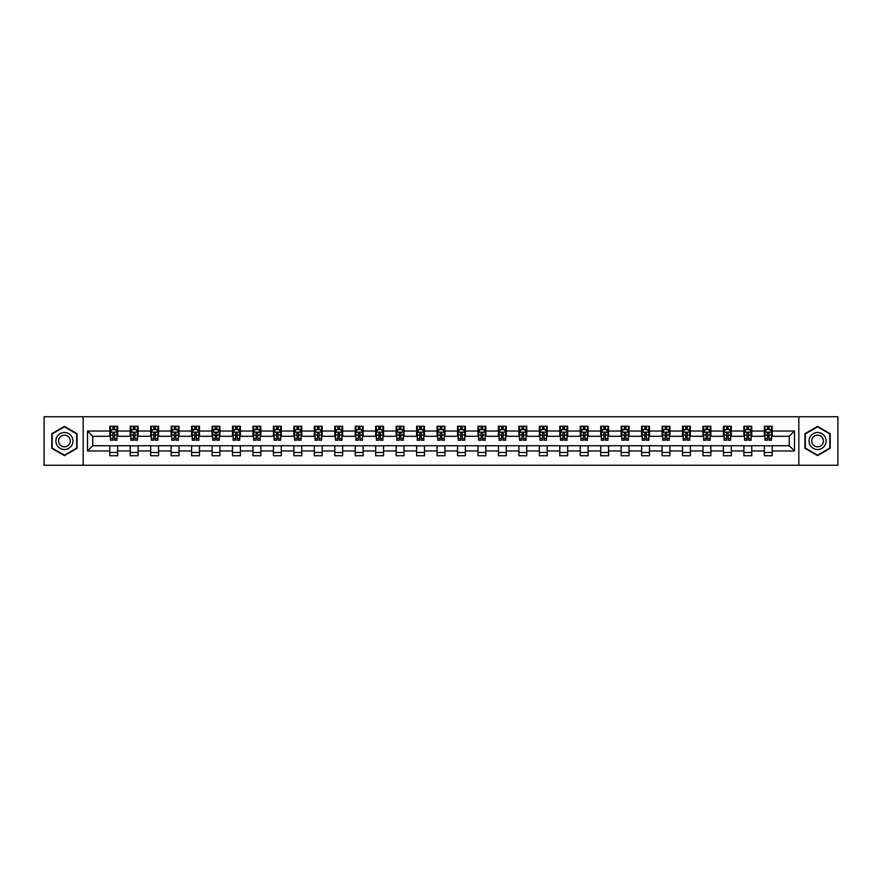 <?xml version="1.0" encoding="UTF-8"?>
<svg xmlns="http://www.w3.org/2000/svg" width="882" height="882" viewBox="0 0 882 882"><rect width="100%" height="100%" fill="white"/><g stroke="black" fill="none" stroke-linecap="round" stroke-linejoin="round"><path stroke-width="1.32" d="M798.827 465.255L837.9 465.255L837.9 416.745L798.827 416.745L798.827 465.255L83.173 465.255L83.173 416.745L44.1 416.745L44.1 465.255L83.173 465.255M798.827 416.745L83.173 416.745M772.213 431.033L772.213 426.249L764.341 426.249L764.341 431.033L751.751 431.033L751.751 426.249L743.89 426.249L743.89 431.033L731.299 431.033L731.299 426.249L723.427 426.249L723.427 431.033L710.848 431.033L710.848 426.249L702.976 426.249L702.976 431.033L690.386 431.033L690.386 426.249L682.525 426.249L682.525 431.033L669.934 431.033L669.934 426.249L662.073 426.249L662.073 431.033L649.483 431.033L649.483 426.249L641.611 426.249L641.611 431.033L629.031 431.033L629.031 426.249L621.16 426.249L621.16 431.033L608.569 431.033L608.569 426.249L600.708 426.249L600.708 431.033L588.118 431.033L588.118 426.249L580.246 426.249L580.246 431.033L567.666 431.033L567.666 426.249L559.794 426.249L559.794 431.033L547.204 431.033L547.204 426.249L539.343 426.249L539.343 431.033L526.752 431.033L526.752 426.249L518.881 426.249L518.881 431.033L506.301 431.033L506.301 426.249L498.429 426.249L498.429 431.033L485.839 431.033L485.839 426.249L477.978 426.249L477.978 431.033L465.387 431.033L465.387 426.249L457.526 426.249L457.526 431.033L444.936 431.033L444.936 426.249L437.064 426.249L437.064 431.033L424.474 431.033L424.474 426.249L416.613 426.249L416.613 431.033L404.022 431.033L404.022 426.249L396.161 426.249L396.161 431.033L383.571 431.033L383.571 426.249L375.699 426.249L375.699 431.033L363.119 431.033L363.119 426.249L355.248 426.249L355.248 431.033L342.657 431.033L342.657 426.249L334.796 426.249L334.796 431.033L322.206 431.033L322.206 426.249L314.334 426.249L314.334 431.033L301.754 431.033L301.754 426.249L293.882 426.249L293.882 431.033L281.292 431.033L281.292 426.249L273.431 426.249L273.431 431.033L260.84 431.033L260.84 426.249L252.969 426.249L252.969 431.033L240.389 431.033L240.389 426.249L232.517 426.249L232.517 431.033L219.927 431.033L219.927 426.249L212.066 426.249L212.066 431.033L199.475 431.033L199.475 426.249L191.615 426.249L191.615 431.033L179.024 431.033L179.024 426.249L171.152 426.249L171.152 431.033L158.573 431.033L158.573 426.249L150.701 426.249L150.701 431.033L138.11 431.033L138.11 426.249L130.249 426.249L130.249 431.033L117.659 431.033L117.659 426.249L109.787 426.249L109.787 431.033L87.505 431.033L87.505 450.967L92.742 445.719L109.787 445.719L109.787 455.751L117.659 455.751L117.659 445.719L130.249 445.719L130.249 455.751L138.11 455.751L138.11 445.719L150.701 445.719L150.701 455.751L158.573 455.751L158.573 445.719L171.152 445.719L171.152 455.751L179.024 455.751L179.024 445.719L191.615 445.719L191.615 455.751L199.475 455.751L199.475 445.719L212.066 445.719L212.066 455.751L219.927 455.751L219.927 445.719L232.517 445.719L232.517 455.751L240.389 455.751L240.389 445.719L252.969 445.719L252.969 455.751L260.84 455.751L260.84 445.719L273.431 445.719L273.431 455.751L281.292 455.751L281.292 445.719L293.882 445.719L293.882 455.751L301.754 455.751L301.754 445.719L314.334 445.719L314.334 455.751L322.206 455.751L322.206 445.719L334.796 445.719L334.796 455.751L342.657 455.751L342.657 445.719L355.248 445.719L355.248 455.751L363.119 455.751L363.119 445.719L375.699 445.719L375.699 455.751L383.571 455.751L383.571 445.719L396.161 445.719L396.161 455.751L404.022 455.751L404.022 445.719L416.613 445.719L416.613 455.751L424.474 455.751L424.474 445.719L437.064 445.719L437.064 455.751L444.936 455.751L444.936 445.719L457.526 445.719L457.526 455.751L465.387 455.751L465.387 445.719L477.978 445.719L477.978 455.751L485.839 455.751L485.839 445.719L498.429 445.719L498.429 455.751L506.301 455.751L506.301 445.719L518.881 445.719L518.881 455.751L526.752 455.751L526.752 445.719L539.343 445.719L539.343 455.751L547.204 455.751L547.204 445.719L559.794 445.719L559.794 455.751L567.666 455.751L567.666 445.719L580.246 445.719L580.246 455.751L588.118 455.751L588.118 445.719L600.708 445.719L600.708 455.751L608.569 455.751L608.569 445.719L621.16 445.719L621.16 455.751L629.031 455.751L629.031 445.719L641.611 445.719L641.611 455.751L649.483 455.751L649.483 445.719L662.073 445.719L662.073 455.751L669.934 455.751L669.934 445.719L682.525 445.719L682.525 455.751L690.386 455.751L690.386 445.719L702.976 445.719L702.976 455.751L710.848 455.751L710.848 445.719L723.427 445.719L723.427 455.751L731.299 455.751L731.299 445.719L743.89 445.719L743.89 455.751L751.751 455.751L751.751 445.719L764.341 445.719L764.341 455.751L772.213 455.751L772.213 445.719L789.258 445.719L789.258 436.281L772.213 436.281L772.213 431.033L794.495 431.033L794.495 450.967L772.213 450.967M764.341 450.967L751.751 450.967M743.89 450.967L731.299 450.967M723.427 450.967L710.848 450.967M702.976 450.967L690.386 450.967M682.525 450.967L669.934 450.967M662.073 450.967L649.483 450.967M641.611 450.967L629.031 450.967M621.16 450.967L608.569 450.967M600.708 450.967L588.118 450.967M580.246 450.967L567.666 450.967M559.794 450.967L547.204 450.967M539.343 450.967L526.752 450.967M518.881 450.967L506.301 450.967M498.429 450.967L485.839 450.967M477.978 450.967L465.387 450.967M457.526 450.967L444.936 450.967M437.064 450.967L424.474 450.967M416.613 450.967L404.022 450.967M396.161 450.967L383.571 450.967M375.699 450.967L363.119 450.967M355.248 450.967L342.657 450.967M334.796 450.967L322.206 450.967M314.334 450.967L301.754 450.967M293.882 450.967L281.292 450.967M273.431 450.967L260.84 450.967M252.969 450.967L240.389 450.967M232.517 450.967L219.927 450.967M212.066 450.967L199.475 450.967M191.615 450.967L179.024 450.967M171.152 450.967L158.573 450.967M150.701 450.967L138.11 450.967M130.249 450.967L117.659 450.967M109.787 450.967L87.505 450.967M764.341 431.033L764.341 436.281L751.751 436.281L751.751 431.033M743.89 431.033L743.89 436.281L731.299 436.281L731.299 431.033M723.427 431.033L723.427 436.281L710.848 436.281L710.848 431.033M702.976 431.033L702.976 436.281L690.386 436.281L690.386 431.033M682.525 431.033L682.525 436.281L669.934 436.281L669.934 431.033M662.073 431.033L662.073 436.281L649.483 436.281L649.483 431.033M641.611 431.033L641.611 436.281L629.031 436.281L629.031 431.033M621.16 431.033L621.16 436.281L608.569 436.281L608.569 431.033M600.708 431.033L600.708 436.281L588.118 436.281L588.118 431.033M580.246 431.033L580.246 436.281L567.666 436.281L567.666 431.033M559.794 431.033L559.794 436.281L547.204 436.281L547.204 431.033M539.343 431.033L539.343 436.281L526.752 436.281L526.752 431.033M518.881 431.033L518.881 436.281L506.301 436.281L506.301 431.033M498.429 431.033L498.429 436.281L485.839 436.281L485.839 431.033M477.978 431.033L477.978 436.281L465.387 436.281L465.387 431.033M457.526 431.033L457.526 436.281L444.936 436.281L444.936 431.033M437.064 431.033L437.064 436.281L424.474 436.281L424.474 431.033M416.613 431.033L416.613 436.281L404.022 436.281L404.022 431.033M396.161 431.033L396.161 436.281L383.571 436.281L383.571 431.033M375.699 431.033L375.699 436.281L363.119 436.281L363.119 431.033M355.248 431.033L355.248 436.281L342.657 436.281L342.657 431.033M334.796 431.033L334.796 436.281L322.206 436.281L322.206 431.033M314.334 431.033L314.334 436.281L301.754 436.281L301.754 431.033M293.882 431.033L293.882 436.281L281.292 436.281L281.292 431.033M273.431 431.033L273.431 436.281L260.84 436.281L260.84 431.033M252.969 431.033L252.969 436.281L240.389 436.281L240.389 431.033M232.517 431.033L232.517 436.281L219.927 436.281L219.927 431.033M212.066 431.033L212.066 436.281L199.475 436.281L199.475 431.033M191.615 431.033L191.615 436.281L179.024 436.281L179.024 431.033M171.152 431.033L171.152 436.281L158.573 436.281L158.573 431.033M150.701 431.033L150.701 436.281L138.11 436.281L138.11 431.033M130.249 431.033L130.249 436.281L117.659 436.281L117.659 431.033M109.787 431.033L109.787 436.281L92.742 436.281L87.505 431.033M92.742 436.281L92.742 445.719M794.495 450.967L789.258 445.719M789.258 436.281L794.495 431.033M109.787 429.523L110.448 429.523M112.94 429.523L114.517 429.523M116.997 429.523L117.659 429.523M109.787 436.149L110.448 436.149M112.94 436.149L114.517 436.149M116.997 436.149L117.659 436.149M109.787 445.851L117.659 445.851M109.787 452.477L117.659 452.477M130.249 445.851L138.11 445.851M130.249 452.477L138.11 452.477M130.249 429.523L130.9 429.523M133.391 429.523L134.968 429.523M137.46 429.523L138.11 429.523M130.249 436.149L130.9 436.149M133.391 436.149L134.968 436.149M137.46 436.149L138.11 436.149M150.701 445.851L158.573 445.851M150.701 452.477L158.573 452.477M150.701 429.523L151.351 429.523M153.843 429.523L155.419 429.523M157.911 429.523L158.573 429.523M150.701 436.149L151.351 436.149M153.843 436.149L155.419 436.149M157.911 436.149L158.573 436.149M171.152 445.851L179.024 445.851M171.152 452.477L179.024 452.477M171.152 429.523L171.814 429.523M174.305 429.523L175.871 429.523M178.362 429.523L179.024 429.523M171.152 436.149L171.814 436.149M174.305 436.149L175.871 436.149M178.362 436.149L179.024 436.149M191.615 445.851L199.475 445.851M191.615 452.477L199.475 452.477M191.615 429.523L192.265 429.523M194.757 429.523L196.333 429.523M198.825 429.523L199.475 429.523M191.615 436.149L192.265 436.149M194.757 436.149L196.333 436.149M198.825 436.149L199.475 436.149M212.066 445.851L219.927 445.851M212.066 452.477L219.927 452.477M212.066 429.523L212.716 429.523M215.208 429.523L216.785 429.523M219.276 429.523L219.927 429.523M212.066 436.149L212.716 436.149M215.208 436.149L216.785 436.149M219.276 436.149L219.927 436.149M232.517 445.851L240.389 445.851M232.517 452.477L240.389 452.477M232.517 429.523L233.179 429.523M235.67 429.523L237.236 429.523M239.728 429.523L240.389 429.523M232.517 436.149L233.179 436.149M235.67 436.149L237.236 436.149M239.728 436.149L240.389 436.149M252.969 445.851L260.84 445.851M252.969 452.477L260.84 452.477M252.969 429.523L253.63 429.523M256.122 429.523L257.698 429.523M260.19 429.523L260.84 429.523M252.969 436.149L253.63 436.149M256.122 436.149L257.698 436.149M260.19 436.149L260.84 436.149M273.431 445.851L281.292 445.851M273.431 452.477L281.292 452.477M273.431 429.523L274.082 429.523M276.573 429.523L278.15 429.523M280.641 429.523L281.292 429.523M273.431 436.149L274.082 436.149M276.573 436.149L278.15 436.149M280.641 436.149L281.292 436.149M293.882 445.851L301.754 445.851M293.882 452.477L301.754 452.477M293.882 429.523L294.544 429.523M297.036 429.523L298.601 429.523M301.093 429.523L301.754 429.523M293.882 436.149L294.544 436.149M297.036 436.149L298.601 436.149M301.093 436.149L301.754 436.149M314.334 445.851L322.206 445.851M314.334 452.477L322.206 452.477M314.334 429.523L314.995 429.523M317.487 429.523L319.063 429.523M321.555 429.523L322.206 429.523M314.334 436.149L314.995 436.149M317.487 436.149L319.063 436.149M321.555 436.149L322.206 436.149M334.796 445.851L342.657 445.851M334.796 452.477L342.657 452.477M334.796 429.523L335.447 429.523M337.938 429.523L339.515 429.523M342.007 429.523L342.657 429.523M334.796 436.149L335.447 436.149M337.938 436.149L339.515 436.149M342.007 436.149L342.657 436.149M355.248 445.851L363.119 445.851M355.248 452.477L363.119 452.477M355.248 429.523L355.898 429.523M358.39 429.523L359.966 429.523M362.458 429.523L363.119 429.523M355.248 436.149L355.898 436.149M358.39 436.149L359.966 436.149M362.458 436.149L363.119 436.149M375.699 445.851L383.571 445.851M375.699 452.477L383.571 452.477M375.699 429.523L376.36 429.523M378.852 429.523L380.418 429.523M382.909 429.523L383.571 429.523M375.699 436.149L376.36 436.149M378.852 436.149L380.418 436.149M382.909 436.149L383.571 436.149M396.161 445.851L404.022 445.851M396.161 452.477L404.022 452.477M396.161 429.523L396.812 429.523M399.303 429.523L400.88 429.523M403.372 429.523L404.022 429.523M396.161 436.149L396.812 436.149M399.303 436.149L400.88 436.149M403.372 436.149L404.022 436.149M416.613 445.851L424.474 445.851M416.613 452.477L424.474 452.477M416.613 429.523L417.263 429.523M419.755 429.523L421.331 429.523M423.823 429.523L424.474 429.523M416.613 436.149L417.263 436.149M419.755 436.149L421.331 436.149M423.823 436.149L424.474 436.149M437.064 445.851L444.936 445.851M437.064 452.477L444.936 452.477M437.064 429.523L437.726 429.523M440.217 429.523L441.783 429.523M444.274 429.523L444.936 429.523M437.064 436.149L437.726 436.149M440.217 436.149L441.783 436.149M444.274 436.149L444.936 436.149M457.526 445.851L465.387 445.851M457.526 452.477L465.387 452.477M457.526 429.523L458.177 429.523M460.669 429.523L462.245 429.523M464.737 429.523L465.387 429.523M457.526 436.149L458.177 436.149M460.669 436.149L462.245 436.149M464.737 436.149L465.387 436.149M477.978 445.851L485.839 445.851M477.978 452.477L485.839 452.477M477.978 429.523L478.628 429.523M481.12 429.523L482.697 429.523M485.188 429.523L485.839 429.523M477.978 436.149L478.628 436.149M481.12 436.149L482.697 436.149M485.188 436.149L485.839 436.149M498.429 445.851L506.301 445.851M498.429 452.477L506.301 452.477M498.429 429.523L499.091 429.523M501.582 429.523L503.148 429.523M505.64 429.523L506.301 429.523M498.429 436.149L499.091 436.149M501.582 436.149L503.148 436.149M505.64 436.149L506.301 436.149M518.881 445.851L526.752 445.851M518.881 452.477L526.752 452.477M518.881 429.523L519.542 429.523M522.034 429.523L523.61 429.523M526.102 429.523L526.752 429.523M518.881 436.149L519.542 436.149M522.034 436.149L523.61 436.149M526.102 436.149L526.752 436.149M539.343 445.851L547.204 445.851M539.343 452.477L547.204 452.477M539.343 429.523L539.993 429.523M542.485 429.523L544.062 429.523M546.553 429.523L547.204 429.523M539.343 436.149L539.993 436.149M542.485 436.149L544.062 436.149M546.553 436.149L547.204 436.149M559.794 445.851L567.666 445.851M559.794 452.477L567.666 452.477M559.794 429.523L560.445 429.523M562.937 429.523L564.513 429.523M567.005 429.523L567.666 429.523M559.794 436.149L560.445 436.149M562.937 436.149L564.513 436.149M567.005 436.149L567.666 436.149M580.246 445.851L588.118 445.851M580.246 452.477L588.118 452.477M580.246 429.523L580.907 429.523M583.399 429.523L584.964 429.523M587.456 429.523L588.118 429.523M580.246 436.149L580.907 436.149M583.399 436.149L584.964 436.149M587.456 436.149L588.118 436.149M600.708 445.851L608.569 445.851M600.708 452.477L608.569 452.477M600.708 429.523L601.359 429.523M603.85 429.523L605.427 429.523M607.918 429.523L608.569 429.523M600.708 436.149L601.359 436.149M603.85 436.149L605.427 436.149M607.918 436.149L608.569 436.149M621.16 445.851L629.031 445.851M621.16 452.477L629.031 452.477M621.16 429.523L621.81 429.523M624.302 429.523L625.878 429.523M628.37 429.523L629.031 429.523M621.16 436.149L621.81 436.149M624.302 436.149L625.878 436.149M628.37 436.149L629.031 436.149M641.611 445.851L649.483 445.851M641.611 452.477L649.483 452.477M641.611 429.523L642.272 429.523M644.764 429.523L646.33 429.523M648.821 429.523L649.483 429.523M641.611 436.149L642.272 436.149M644.764 436.149L646.33 436.149M648.821 436.149L649.483 436.149M662.073 445.851L669.934 445.851M662.073 452.477L669.934 452.477M662.073 429.523L662.724 429.523M665.215 429.523L666.792 429.523M669.284 429.523L669.934 429.523M662.073 436.149L662.724 436.149M665.215 436.149L666.792 436.149M669.284 436.149L669.934 436.149M682.525 445.851L690.386 445.851M682.525 452.477L690.386 452.477M682.525 429.523L683.175 429.523M685.667 429.523L687.243 429.523M689.735 429.523L690.386 429.523M682.525 436.149L683.175 436.149M685.667 436.149L687.243 436.149M689.735 436.149L690.386 436.149M702.976 445.851L710.848 445.851M702.976 452.477L710.848 452.477M702.976 429.523L703.638 429.523M706.129 429.523L707.695 429.523M710.186 429.523L710.848 429.523M702.976 436.149L703.638 436.149M706.129 436.149L707.695 436.149M710.186 436.149L710.848 436.149M723.427 445.851L731.299 445.851M723.427 452.477L731.299 452.477M723.427 429.523L724.089 429.523M726.581 429.523L728.157 429.523M730.649 429.523L731.299 429.523M723.427 436.149L724.089 436.149M726.581 436.149L728.157 436.149M730.649 436.149L731.299 436.149M743.89 445.851L751.751 445.851M743.89 452.477L751.751 452.477M743.89 429.523L744.54 429.523M747.032 429.523L748.609 429.523M751.1 429.523L751.751 429.523M743.89 436.149L744.54 436.149M747.032 436.149L748.609 436.149M751.1 436.149L751.751 436.149M764.341 445.851L772.213 445.851M764.341 452.477L772.213 452.477M764.341 429.523L765.003 429.523M767.483 429.523L769.06 429.523M771.552 429.523L772.213 429.523M764.341 436.149L765.003 436.149M767.483 436.149L769.06 436.149M771.552 436.149L772.213 436.149M64.419 455.608L77.076 448.31L77.076 433.69L64.419 426.392L51.773 433.69L51.773 448.31L64.419 455.608M830.227 433.69L817.581 426.392L804.924 433.69L804.924 448.31L817.581 455.608L830.227 448.31L830.227 433.69M114.517 427.957L112.94 427.957M116.997 438.575L114.517 438.575L114.517 440.217L116.997 440.217L116.997 432.213L115.696 429.589L111.76 429.589L110.448 432.213L110.448 440.217L112.94 440.217L112.94 438.575L110.448 438.575M110.448 432.213L110.448 426.249M116.997 432.213L116.997 426.249M112.94 429.589L112.94 426.249M114.517 426.249L114.517 429.589M114.517 438.575L114.517 433.194L112.94 433.194L112.94 438.575M71.806 445.267A8.522 8.522 0 0 0 68.686 433.624A8.522 8.522 0 0 0 57.043 436.733A8.522 8.522 0 0 0 60.163 448.376A8.522 8.522 0 0 0 71.806 445.267M69.48 443.922A5.832 5.832 0 0 0 67.341 435.951A5.832 5.832 0 0 0 59.37 438.078A5.832 5.832 0 0 0 61.508 446.049A5.832 5.832 0 0 0 69.48 443.922M52.159 448.078L52.159 433.922L64.419 426.844L76.679 433.922L76.679 448.078L64.419 455.156L52.159 448.078M817.581 432.478A8.522 8.522 0 0 0 809.059 441A8.522 8.522 0 0 0 817.581 449.522A8.522 8.522 0 0 0 826.103 441A8.522 8.522 0 0 0 817.581 432.478M817.581 435.168A5.832 5.832 0 0 0 811.738 441A5.832 5.832 0 0 0 817.581 446.832A5.832 5.832 0 0 0 823.413 441A5.832 5.832 0 0 0 817.581 435.168M829.841 448.078L817.581 455.156L805.321 448.078L805.321 433.922L817.581 426.844L829.841 433.922L829.841 448.078M134.968 427.957L133.391 427.957M137.46 438.575L134.968 438.575L134.968 440.217L137.46 440.217L137.46 432.213L136.148 429.589L132.212 429.589L130.9 432.213L130.9 440.217L133.391 440.217L133.391 438.575L130.9 438.575M130.9 432.213L130.9 426.249M137.46 432.213L137.46 426.249M133.391 429.589L133.391 426.249M134.968 426.249L134.968 429.589M134.968 438.575L134.968 433.194L133.391 433.194L133.391 438.575M155.419 427.957L153.843 427.957M157.911 438.575L155.419 438.575L155.419 440.217L157.911 440.217L157.911 432.213L156.599 429.589L152.663 429.589L151.351 432.213L151.351 440.217L153.843 440.217L153.843 438.575L151.351 438.575M151.351 432.213L151.351 426.249M157.911 432.213L157.911 426.249M153.843 429.589L153.843 426.249M155.419 426.249L155.419 429.589M155.419 438.575L155.419 433.194L153.843 433.194L153.843 438.575M175.871 427.957L174.305 427.957M178.362 438.575L175.871 438.575L175.871 440.217L178.362 440.217L178.362 432.213L177.05 429.589L173.126 429.589L171.814 432.213L171.814 440.217L174.305 440.217L174.305 438.575L171.814 438.575M171.814 432.213L171.814 426.249M178.362 432.213L178.362 426.249M174.305 429.589L174.305 426.249M175.871 426.249L175.871 429.589M175.871 438.575L175.871 433.194L174.305 433.194L174.305 438.575M196.333 427.957L194.757 427.957M198.825 438.575L196.333 438.575L196.333 440.217L198.825 440.217L198.825 432.213L197.513 429.589L193.577 429.589L192.265 432.213L192.265 440.217L194.757 440.217L194.757 438.575L192.265 438.575M192.265 432.213L192.265 426.249M198.825 432.213L198.825 426.249M194.757 429.589L194.757 426.249M196.333 426.249L196.333 429.589M196.333 438.575L196.333 433.194L194.757 433.194L194.757 438.575M216.785 427.957L215.208 427.957M219.276 438.575L216.785 438.575L216.785 440.217L219.276 440.217L219.276 432.213L217.964 429.589L214.028 429.589L212.716 432.213L212.716 440.217L215.208 440.217L215.208 438.575L212.716 438.575M212.716 432.213L212.716 426.249M219.276 432.213L219.276 426.249M215.208 429.589L215.208 426.249M216.785 426.249L216.785 429.589M216.785 438.575L216.785 433.194L215.208 433.194L215.208 438.575M237.236 427.957L235.67 427.957M239.728 438.575L237.236 438.575L237.236 440.217L239.728 440.217L239.728 432.213L238.416 429.589L234.491 429.589L233.179 432.213L233.179 440.217L235.67 440.217L235.67 438.575L233.179 438.575M233.179 432.213L233.179 426.249M239.728 432.213L239.728 426.249M235.67 429.589L235.67 426.249M237.236 426.249L237.236 429.589M237.236 438.575L237.236 433.194L235.67 433.194L235.67 438.575M257.698 427.957L256.122 427.957M260.19 438.575L257.698 438.575L257.698 440.217L260.19 440.217L260.19 432.213L258.878 429.589L254.942 429.589L253.63 432.213L253.63 440.217L256.122 440.217L256.122 438.575L253.63 438.575M253.63 432.213L253.63 426.249M260.19 432.213L260.19 426.249M256.122 429.589L256.122 426.249M257.698 426.249L257.698 429.589M257.698 438.575L257.698 433.194L256.122 433.194L256.122 438.575M278.15 427.957L276.573 427.957M280.641 438.575L278.15 438.575L278.15 440.217L280.641 440.217L280.641 432.213L279.329 429.589L275.393 429.589L274.082 432.213L274.082 440.217L276.573 440.217L276.573 438.575L274.082 438.575M274.082 432.213L274.082 426.249M280.641 432.213L280.641 426.249M276.573 429.589L276.573 426.249M278.15 426.249L278.15 429.589M278.15 438.575L278.15 433.194L276.573 433.194L276.573 438.575M298.601 427.957L297.036 427.957M301.093 438.575L298.601 438.575L298.601 440.217L301.093 440.217L301.093 432.213L299.781 429.589L295.845 429.589L294.544 432.213L294.544 440.217L297.036 440.217L297.036 438.575L294.544 438.575M294.544 432.213L294.544 426.249M301.093 432.213L301.093 426.249M297.036 429.589L297.036 426.249M298.601 426.249L298.601 429.589M298.601 438.575L298.601 433.194L297.036 433.194L297.036 438.575M319.063 427.957L317.487 427.957M321.555 438.575L319.063 438.575L319.063 440.217L321.555 440.217L321.555 432.213L320.243 429.589L316.307 429.589L314.995 432.213L314.995 440.217L317.487 440.217L317.487 438.575L314.995 438.575M314.995 432.213L314.995 426.249M321.555 432.213L321.555 426.249M317.487 429.589L317.487 426.249M319.063 426.249L319.063 429.589M319.063 438.575L319.063 433.194L317.487 433.194L317.487 438.575M339.515 427.957L337.938 427.957M342.007 438.575L339.515 438.575L339.515 440.217L342.007 440.217L342.007 432.213L340.695 429.589L336.759 429.589L335.447 432.213L335.447 440.217L337.938 440.217L337.938 438.575L335.447 438.575M335.447 432.213L335.447 426.249M342.007 432.213L342.007 426.249M337.938 429.589L337.938 426.249M339.515 426.249L339.515 429.589M339.515 438.575L339.515 433.194L337.938 433.194L337.938 438.575M359.966 427.957L358.39 427.957M362.458 438.575L359.966 438.575L359.966 440.217L362.458 440.217L362.458 432.213L361.146 429.589L357.21 429.589L355.898 432.213L355.898 440.217L358.39 440.217L358.39 438.575L355.898 438.575M355.898 432.213L355.898 426.249M362.458 432.213L362.458 426.249M358.39 429.589L358.39 426.249M359.966 426.249L359.966 429.589M359.966 438.575L359.966 433.194L358.39 433.194L358.39 438.575M380.418 427.957L378.852 427.957M382.909 438.575L380.418 438.575L380.418 440.217L382.909 440.217L382.909 432.213L381.597 429.589L377.672 429.589L376.36 432.213L376.36 440.217L378.852 440.217L378.852 438.575L376.36 438.575M376.36 432.213L376.36 426.249M382.909 432.213L382.909 426.249M378.852 429.589L378.852 426.249M380.418 426.249L380.418 429.589M380.418 438.575L380.418 433.194L378.852 433.194L378.852 438.575M400.88 427.957L399.303 427.957M403.372 438.575L400.88 438.575L400.88 440.217L403.372 440.217L403.372 432.213L402.06 429.589L398.124 429.589L396.812 432.213L396.812 440.217L399.303 440.217L399.303 438.575L396.812 438.575M396.812 432.213L396.812 426.249M403.372 432.213L403.372 426.249M399.303 429.589L399.303 426.249M400.88 426.249L400.88 429.589M400.88 438.575L400.88 433.194L399.303 433.194L399.303 438.575M421.331 427.957L419.755 427.957M423.823 438.575L421.331 438.575L421.331 440.217L423.823 440.217L423.823 432.213L422.511 429.589L418.575 429.589L417.263 432.213L417.263 440.217L419.755 440.217L419.755 438.575L417.263 438.575M417.263 432.213L417.263 426.249M423.823 432.213L423.823 426.249M419.755 429.589L419.755 426.249M421.331 426.249L421.331 429.589M421.331 438.575L421.331 433.194L419.755 433.194L419.755 438.575M441.783 427.957L440.217 427.957M444.274 438.575L441.783 438.575L441.783 440.217L444.274 440.217L444.274 432.213L442.962 429.589L439.038 429.589L437.726 432.213L437.726 440.217L440.217 440.217L440.217 438.575L437.726 438.575M437.726 432.213L437.726 426.249M444.274 432.213L444.274 426.249M440.217 429.589L440.217 426.249M441.783 426.249L441.783 429.589M441.783 438.575L441.783 433.194L440.217 433.194L440.217 438.575M462.245 427.957L460.669 427.957M464.737 438.575L462.245 438.575L462.245 440.217L464.737 440.217L464.737 432.213L463.425 429.589L459.489 429.589L458.177 432.213L458.177 440.217L460.669 440.217L460.669 438.575L458.177 438.575M458.177 432.213L458.177 426.249M464.737 432.213L464.737 426.249M460.669 429.589L460.669 426.249M462.245 426.249L462.245 429.589M462.245 438.575L462.245 433.194L460.669 433.194L460.669 438.575M482.697 427.957L481.12 427.957M485.188 438.575L482.697 438.575L482.697 440.217L485.188 440.217L485.188 432.213L483.876 429.589L479.94 429.589L478.628 432.213L478.628 440.217L481.12 440.217L481.12 438.575L478.628 438.575M478.628 432.213L478.628 426.249M485.188 432.213L485.188 426.249M481.12 429.589L481.12 426.249M482.697 426.249L482.697 429.589M482.697 438.575L482.697 433.194L481.12 433.194L481.12 438.575M503.148 427.957L501.582 427.957M505.64 438.575L503.148 438.575L503.148 440.217L505.64 440.217L505.64 432.213L504.328 429.589L500.403 429.589L499.091 432.213L499.091 440.217L501.582 440.217L501.582 438.575L499.091 438.575M499.091 432.213L499.091 426.249M505.64 432.213L505.64 426.249M501.582 429.589L501.582 426.249M503.148 426.249L503.148 429.589M503.148 438.575L503.148 433.194L501.582 433.194L501.582 438.575M523.61 427.957L522.034 427.957M526.102 438.575L523.61 438.575L523.61 440.217L526.102 440.217L526.102 432.213L524.79 429.589L520.854 429.589L519.542 432.213L519.542 440.217L522.034 440.217L522.034 438.575L519.542 438.575M519.542 432.213L519.542 426.249M526.102 432.213L526.102 426.249M522.034 429.589L522.034 426.249M523.61 426.249L523.61 429.589M523.61 438.575L523.61 433.194L522.034 433.194L522.034 438.575M544.062 427.957L542.485 427.957M546.553 438.575L544.062 438.575L544.062 440.217L546.553 440.217L546.553 432.213L545.241 429.589L541.305 429.589L539.993 432.213L539.993 440.217L542.485 440.217L542.485 438.575L539.993 438.575M539.993 432.213L539.993 426.249M546.553 432.213L546.553 426.249M542.485 429.589L542.485 426.249M544.062 426.249L544.062 429.589M544.062 438.575L544.062 433.194L542.485 433.194L542.485 438.575M564.513 427.957L562.937 427.957M567.005 438.575L564.513 438.575L564.513 440.217L567.005 440.217L567.005 432.213L565.693 429.589L561.757 429.589L560.445 432.213L560.445 440.217L562.937 440.217L562.937 438.575L560.445 438.575M560.445 432.213L560.445 426.249M567.005 432.213L567.005 426.249M562.937 429.589L562.937 426.249M564.513 426.249L564.513 429.589M564.513 438.575L564.513 433.194L562.937 433.194L562.937 438.575M584.964 427.957L583.399 427.957M587.456 438.575L584.964 438.575L584.964 440.217L587.456 440.217L587.456 432.213L586.155 429.589L582.219 429.589L580.907 432.213L580.907 440.217L583.399 440.217L583.399 438.575L580.907 438.575M580.907 432.213L580.907 426.249M587.456 432.213L587.456 426.249M583.399 429.589L583.399 426.249M584.964 426.249L584.964 429.589M584.964 438.575L584.964 433.194L583.399 433.194L583.399 438.575M605.427 427.957L603.85 427.957M607.918 438.575L605.427 438.575L605.427 440.217L607.918 440.217L607.918 432.213L606.607 429.589L602.671 429.589L601.359 432.213L601.359 440.217L603.85 440.217L603.85 438.575L601.359 438.575M601.359 432.213L601.359 426.249M607.918 432.213L607.918 426.249M603.85 429.589L603.85 426.249M605.427 426.249L605.427 429.589M605.427 438.575L605.427 433.194L603.85 433.194L603.85 438.575M625.878 427.957L624.302 427.957M628.37 438.575L625.878 438.575L625.878 440.217L628.37 440.217L628.37 432.213L627.058 429.589L623.122 429.589L621.81 432.213L621.81 440.217L624.302 440.217L624.302 438.575L621.81 438.575M621.81 432.213L621.81 426.249M628.37 432.213L628.37 426.249M624.302 429.589L624.302 426.249M625.878 426.249L625.878 429.589M625.878 438.575L625.878 433.194L624.302 433.194L624.302 438.575M646.33 427.957L644.764 427.957M648.821 438.575L646.33 438.575L646.33 440.217L648.821 440.217L648.821 432.213L647.509 429.589L643.584 429.589L642.272 432.213L642.272 440.217L644.764 440.217L644.764 438.575L642.272 438.575M642.272 432.213L642.272 426.249M648.821 432.213L648.821 426.249M644.764 429.589L644.764 426.249M646.33 426.249L646.33 429.589M646.33 438.575L646.33 433.194L644.764 433.194L644.764 438.575M666.792 427.957L665.215 427.957M669.284 438.575L666.792 438.575L666.792 440.217L669.284 440.217L669.284 432.213L667.972 429.589L664.036 429.589L662.724 432.213L662.724 440.217L665.215 440.217L665.215 438.575L662.724 438.575M662.724 432.213L662.724 426.249M669.284 432.213L669.284 426.249M665.215 429.589L665.215 426.249M666.792 426.249L666.792 429.589M666.792 438.575L666.792 433.194L665.215 433.194L665.215 438.575M687.243 427.957L685.667 427.957M689.735 438.575L687.243 438.575L687.243 440.217L689.735 440.217L689.735 432.213L688.423 429.589L684.487 429.589L683.175 432.213L683.175 440.217L685.667 440.217L685.667 438.575L683.175 438.575M683.175 432.213L683.175 426.249M689.735 432.213L689.735 426.249M685.667 429.589L685.667 426.249M687.243 426.249L687.243 429.589M687.243 438.575L687.243 433.194L685.667 433.194L685.667 438.575M707.695 427.957L706.129 427.957M710.186 438.575L707.695 438.575L707.695 440.217L710.186 440.217L710.186 432.213L708.874 429.589L704.95 429.589L703.638 432.213L703.638 440.217L706.129 440.217L706.129 438.575L703.638 438.575M703.638 432.213L703.638 426.249M710.186 432.213L710.186 426.249M706.129 429.589L706.129 426.249M707.695 426.249L707.695 429.589M707.695 438.575L707.695 433.194L706.129 433.194L706.129 438.575M728.157 427.957L726.581 427.957M730.649 438.575L728.157 438.575L728.157 440.217L730.649 440.217L730.649 432.213L729.337 429.589L725.401 429.589L724.089 432.213L724.089 440.217L726.581 440.217L726.581 438.575L724.089 438.575M724.089 432.213L724.089 426.249M730.649 432.213L730.649 426.249M726.581 429.589L726.581 426.249M728.157 426.249L728.157 429.589M728.157 438.575L728.157 433.194L726.581 433.194L726.581 438.575M748.609 427.957L747.032 427.957M751.1 438.575L748.609 438.575L748.609 440.217L751.1 440.217L751.1 432.213L749.788 429.589L745.852 429.589L744.54 432.213L744.54 440.217L747.032 440.217L747.032 438.575L744.54 438.575M744.54 432.213L744.54 426.249M751.1 432.213L751.1 426.249M747.032 429.589L747.032 426.249M748.609 426.249L748.609 429.589M748.609 438.575L748.609 433.194L747.032 433.194L747.032 438.575M769.06 427.957L767.483 427.957M771.552 438.575L769.06 438.575L769.06 440.217L771.552 440.217L771.552 432.213L770.24 429.589L766.304 429.589L765.003 432.213L765.003 440.217L767.483 440.217L767.483 438.575L765.003 438.575M765.003 432.213L765.003 426.249M771.552 432.213L771.552 426.249M767.483 429.589L767.483 426.249M769.06 426.249L769.06 429.589M769.06 438.575L769.06 433.194L767.483 433.194L767.483 438.575M116.975 432.147L110.482 432.147M110.448 429.755L111.683 429.755M115.774 429.755L116.997 429.755M112.94 435.058L110.448 435.058M116.997 435.058L114.517 435.058M114.517 428.784L112.94 428.784M137.427 432.147L130.933 432.147M130.9 429.755L132.135 429.755M136.225 429.755L137.46 429.755M133.391 435.058L130.9 435.058M137.46 435.058L134.968 435.058M134.968 428.784L133.391 428.784M157.878 432.147L151.384 432.147M151.351 429.755L152.586 429.755M156.676 429.755L157.911 429.755M153.843 435.058L151.351 435.058M157.911 435.058L155.419 435.058M155.419 428.784L153.843 428.784M178.329 432.147L171.847 432.147M171.814 429.755L173.048 429.755M177.139 429.755L178.362 429.755M174.305 435.058L171.814 435.058M178.362 435.058L175.871 435.058M175.871 428.784L174.305 428.784M198.792 432.147L192.298 432.147M192.265 429.755L193.5 429.755M197.59 429.755L198.825 429.755M194.757 435.058L192.265 435.058M198.825 435.058L196.333 435.058M196.333 428.784L194.757 428.784M219.243 432.147L212.749 432.147M212.716 429.755L213.951 429.755M218.041 429.755L219.276 429.755M215.208 435.058L212.716 435.058M219.276 435.058L216.785 435.058M216.785 428.784L215.208 428.784M239.695 432.147L233.212 432.147M233.179 429.755L234.403 429.755M238.504 429.755L239.728 429.755M235.67 435.058L233.179 435.058M239.728 435.058L237.236 435.058M237.236 428.784L235.67 428.784M260.157 432.147L253.663 432.147M253.63 429.755L254.865 429.755M258.955 429.755L260.19 429.755M256.122 435.058L253.63 435.058M260.19 435.058L257.698 435.058M257.698 428.784L256.122 428.784M280.608 432.147L274.115 432.147M274.082 429.755L275.316 429.755M279.407 429.755L280.641 429.755M276.573 435.058L274.082 435.058M280.641 435.058L278.15 435.058M278.15 428.784L276.573 428.784M301.06 432.147L294.577 432.147M294.544 429.755L295.768 429.755M299.858 429.755L301.093 429.755M297.036 435.058L294.544 435.058M301.093 435.058L298.601 435.058M298.601 428.784L297.036 428.784M321.522 432.147L315.028 432.147M314.995 429.755L316.23 429.755M320.32 429.755L321.555 429.755M317.487 435.058L314.995 435.058M321.555 435.058L319.063 435.058M319.063 428.784L317.487 428.784M341.973 432.147L335.48 432.147M335.447 429.755L336.681 429.755M340.772 429.755L342.007 429.755M337.938 435.058L335.447 435.058M342.007 435.058L339.515 435.058M339.515 428.784L337.938 428.784M362.425 432.147L355.931 432.147M355.898 429.755L357.133 429.755M361.223 429.755L362.458 429.755M358.39 435.058L355.898 435.058M362.458 435.058L359.966 435.058M359.966 428.784L358.39 428.784M382.876 432.147L376.393 432.147M376.36 429.755L377.595 429.755M381.685 429.755L382.909 429.755M378.852 435.058L376.36 435.058M382.909 435.058L380.418 435.058M380.418 428.784L378.852 428.784M403.339 432.147L396.845 432.147M396.812 429.755L398.047 429.755M402.137 429.755L403.372 429.755M399.303 435.058L396.812 435.058M403.372 435.058L400.88 435.058M400.88 428.784L399.303 428.784M423.79 432.147L417.296 432.147M417.263 429.755L418.498 429.755M422.588 429.755L423.823 429.755M419.755 435.058L417.263 435.058M423.823 435.058L421.331 435.058M421.331 428.784L419.755 428.784M444.241 432.147L437.759 432.147M437.726 429.755L438.949 429.755M443.051 429.755L444.274 429.755M440.217 435.058L437.726 435.058M444.274 435.058L441.783 435.058M441.783 428.784L440.217 428.784M464.704 432.147L458.21 432.147M458.177 429.755L459.412 429.755M463.502 429.755L464.737 429.755M460.669 435.058L458.177 435.058M464.737 435.058L462.245 435.058M462.245 428.784L460.669 428.784M485.155 432.147L478.661 432.147M478.628 429.755L479.863 429.755M483.953 429.755L485.188 429.755M481.12 435.058L478.628 435.058M485.188 435.058L482.697 435.058M482.697 428.784L481.12 428.784M505.607 432.147L499.124 432.147M499.091 429.755L500.315 429.755M504.405 429.755L505.64 429.755M501.582 435.058L499.091 435.058M505.64 435.058L503.148 435.058M503.148 428.784L501.582 428.784M526.069 432.147L519.575 432.147M519.542 429.755L520.777 429.755M524.867 429.755L526.102 429.755M522.034 435.058L519.542 435.058M526.102 435.058L523.61 435.058M523.61 428.784L522.034 428.784M546.52 432.147L540.027 432.147M539.993 429.755L541.228 429.755M545.319 429.755L546.553 429.755M542.485 435.058L539.993 435.058M546.553 435.058L544.062 435.058M544.062 428.784L542.485 428.784M566.972 432.147L560.478 432.147M560.445 429.755L561.68 429.755M565.77 429.755L567.005 429.755M562.937 435.058L560.445 435.058M567.005 435.058L564.513 435.058M564.513 428.784L562.937 428.784M587.423 432.147L580.94 432.147M580.907 429.755L582.142 429.755M586.232 429.755L587.456 429.755M583.399 435.058L580.907 435.058M587.456 435.058L584.964 435.058M584.964 428.784L583.399 428.784M607.885 432.147L601.392 432.147M601.359 429.755L602.593 429.755M606.684 429.755L607.918 429.755M603.85 435.058L601.359 435.058M607.918 435.058L605.427 435.058M605.427 428.784L603.85 428.784M628.337 432.147L621.843 432.147M621.81 429.755L623.045 429.755M627.135 429.755L628.37 429.755M624.302 435.058L621.81 435.058M628.37 435.058L625.878 435.058M625.878 428.784L624.302 428.784M648.788 432.147L642.305 432.147M642.272 429.755L643.496 429.755M647.597 429.755L648.821 429.755M644.764 435.058L642.272 435.058M648.821 435.058L646.33 435.058M646.33 428.784L644.764 428.784M669.251 432.147L662.757 432.147M662.724 429.755L663.959 429.755M668.049 429.755L669.284 429.755M665.215 435.058L662.724 435.058M669.284 435.058L666.792 435.058M666.792 428.784L665.215 428.784M689.702 432.147L683.208 432.147M683.175 429.755L684.41 429.755M688.5 429.755L689.735 429.755M685.667 435.058L683.175 435.058M689.735 435.058L687.243 435.058M687.243 428.784L685.667 428.784M710.153 432.147L703.671 432.147M703.638 429.755L704.861 429.755M708.952 429.755L710.186 429.755M706.129 435.058L703.638 435.058M710.186 435.058L707.695 435.058M707.695 428.784L706.129 428.784M730.616 432.147L724.122 432.147M724.089 429.755L725.324 429.755M729.414 429.755L730.649 429.755M726.581 435.058L724.089 435.058M730.649 435.058L728.157 435.058M728.157 428.784L726.581 428.784M751.067 432.147L744.573 432.147M744.54 429.755L745.775 429.755M749.865 429.755L751.1 429.755M747.032 435.058L744.54 435.058M751.1 435.058L748.609 435.058M748.609 428.784L747.032 428.784M771.518 432.147L765.025 432.147M765.003 429.755L766.226 429.755M770.317 429.755L771.552 429.755M767.483 435.058L765.003 435.058M771.552 435.058L769.06 435.058M769.06 428.784L767.483 428.784"/></g></svg>
